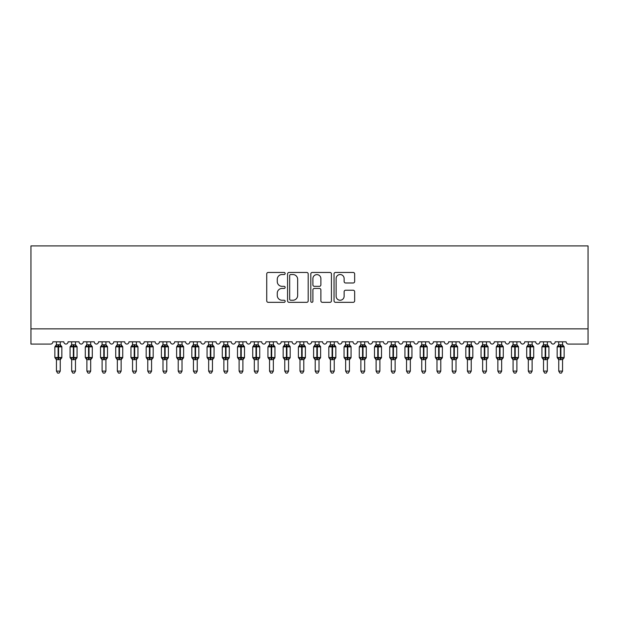 <?xml version="1.0" encoding="UTF-8"?>
<svg xmlns="http://www.w3.org/2000/svg" width="619" height="619" viewBox="0 0 619 619"><rect width="100%" height="100%" fill="white"/><g stroke="black" fill="none" stroke-linecap="round" stroke-linejoin="round"><path stroke-width="0.93" d="M285.15 273.497A1.045 1.045 0 0 0 284.098 272.453L268.228 272.453A1.493 1.493 0 0 0 266.735 273.946L266.735 300.834A1.493 1.493 0 0 0 268.228 302.335L284.098 302.335A1.045 1.045 0 0 0 285.15 301.283A1.045 1.045 0 0 0 284.098 300.238L282.047 300.238A4.782 4.782 0 0 1 277.266 295.456L277.266 293.22A4.782 4.782 0 0 1 282.047 288.439L284.098 288.439A1.045 1.045 0 0 0 285.15 287.394A1.045 1.045 0 0 0 284.098 286.342L282.047 286.342A4.782 4.782 0 0 1 277.266 281.568L277.266 279.324A4.782 4.782 0 0 1 282.047 274.542L284.098 274.542A1.045 1.045 0 0 0 285.15 273.497M353.163 282.984A1.493 1.493 0 0 0 354.656 281.49L354.656 273.946A1.493 1.493 0 0 0 353.163 272.453L335.537 272.453A1.493 1.493 0 0 0 334.043 273.946L334.043 300.834A1.493 1.493 0 0 0 335.537 302.335L353.163 302.335A1.493 1.493 0 0 0 354.656 300.834L354.656 291.727A1.493 1.493 0 0 0 353.163 290.234L345.619 290.234A1.493 1.493 0 0 0 344.125 291.727L344.125 296.246A4 4 0 0 1 340.125 300.238A4 4 0 0 1 336.132 296.246L336.132 278.542A4 4 0 0 1 340.125 274.542A4 4 0 0 1 344.125 278.542L344.125 281.49A1.493 1.493 0 0 0 345.619 282.984L353.163 282.984M588.05 328.867L588.05 245.913L30.95 245.913L30.95 344.087L50.588 344.087A2.283 2.283 0 0 0 52.87 341.804L63.827 341.804A2.283 2.283 0 0 0 65.962 344.087A2.283 2.283 0 0 0 68.09 341.804L79.046 341.804A2.283 2.283 0 0 0 81.182 344.087A2.283 2.283 0 0 0 83.31 341.804L94.274 341.804A2.283 2.283 0 0 0 96.402 344.087A2.283 2.283 0 0 0 98.529 341.804L109.493 341.804A2.283 2.283 0 0 0 111.621 344.087A2.283 2.283 0 0 0 113.757 341.804L124.713 341.804A2.283 2.283 0 0 0 126.841 344.087A2.283 2.283 0 0 0 128.976 341.804L139.933 341.804A2.283 2.283 0 0 0 142.068 344.087A2.283 2.283 0 0 0 144.196 341.804L155.152 341.804A2.283 2.283 0 0 0 157.288 344.087A2.283 2.283 0 0 0 159.416 341.804L170.38 341.804A2.283 2.283 0 0 0 172.508 344.087A2.283 2.283 0 0 0 174.635 341.804L185.599 341.804A2.283 2.283 0 0 0 187.727 344.087A2.283 2.283 0 0 0 189.863 341.804L200.819 341.804A2.283 2.283 0 0 0 202.955 344.087A2.283 2.283 0 0 0 205.082 341.804L216.039 341.804A2.283 2.283 0 0 0 218.174 344.087A2.283 2.283 0 0 0 220.302 341.804L231.266 341.804A2.283 2.283 0 0 0 233.394 344.087A2.283 2.283 0 0 0 235.522 341.804L246.486 341.804A2.283 2.283 0 0 0 248.614 344.087A2.283 2.283 0 0 0 250.749 341.804L261.705 341.804A2.283 2.283 0 0 0 263.833 344.087A2.283 2.283 0 0 0 265.969 341.804L276.925 341.804A2.283 2.283 0 0 0 279.061 344.087A2.283 2.283 0 0 0 281.188 341.804L292.145 341.804A2.283 2.283 0 0 0 294.28 344.087A2.283 2.283 0 0 0 296.408 341.804L307.372 341.804A2.283 2.283 0 0 0 309.5 344.087A2.283 2.283 0 0 0 311.628 341.804L322.592 341.804A2.283 2.283 0 0 0 324.72 344.087A2.283 2.283 0 0 0 326.855 341.804L337.812 341.804A2.283 2.283 0 0 0 339.939 344.087A2.283 2.283 0 0 0 342.075 341.804L353.031 341.804A2.283 2.283 0 0 0 355.167 344.087A2.283 2.283 0 0 0 357.295 341.804L368.251 341.804A2.283 2.283 0 0 0 370.386 344.087A2.283 2.283 0 0 0 372.514 341.804L383.478 341.804A2.283 2.283 0 0 0 385.606 344.087A2.283 2.283 0 0 0 387.734 341.804L398.698 341.804A2.283 2.283 0 0 0 400.826 344.087A2.283 2.283 0 0 0 402.961 341.804L413.918 341.804A2.283 2.283 0 0 0 416.045 344.087A2.283 2.283 0 0 0 418.181 341.804L429.137 341.804A2.283 2.283 0 0 0 431.273 344.087A2.283 2.283 0 0 0 433.401 341.804L444.365 341.804A2.283 2.283 0 0 0 446.492 344.087A2.283 2.283 0 0 0 448.62 341.804L459.584 341.804A2.283 2.283 0 0 0 461.712 344.087A2.283 2.283 0 0 0 463.848 341.804L474.804 341.804A2.283 2.283 0 0 0 476.932 344.087A2.283 2.283 0 0 0 479.067 341.804L490.024 341.804A2.283 2.283 0 0 0 492.159 344.087A2.283 2.283 0 0 0 494.287 341.804L505.243 341.804A2.283 2.283 0 0 0 507.379 344.087A2.283 2.283 0 0 0 509.507 341.804L520.471 341.804A2.283 2.283 0 0 0 522.598 344.087A2.283 2.283 0 0 0 524.726 341.804L535.69 341.804A2.283 2.283 0 0 0 537.818 344.087A2.283 2.283 0 0 0 539.954 341.804L550.91 341.804A2.283 2.283 0 0 0 553.038 344.087A2.283 2.283 0 0 0 555.173 341.804L566.13 341.804A2.283 2.283 0 0 0 568.412 344.087L588.05 344.087L588.05 328.867L30.95 328.867M308.192 273.946A1.493 1.493 0 0 0 306.699 272.453L289.065 272.453A1.493 1.493 0 0 0 287.572 273.946L287.572 300.834A1.493 1.493 0 0 0 289.065 302.335L306.699 302.335A1.493 1.493 0 0 0 308.192 300.834L308.192 273.946M312.301 272.453L329.935 272.453A1.493 1.493 0 0 1 331.428 273.946L331.428 300.834A1.493 1.493 0 0 1 329.935 302.335L322.383 302.335A1.493 1.493 0 0 1 320.89 300.834L320.89 289.932A1.493 1.493 0 0 0 319.396 288.439L314.39 288.439A1.493 1.493 0 0 0 312.897 289.932L312.897 301.283A1.045 1.045 0 0 1 311.852 302.335A1.045 1.045 0 0 1 310.808 301.283L310.808 273.946A1.493 1.493 0 0 1 312.301 272.453M290.713 274.542A1.045 1.045 0 0 0 289.669 275.587L289.669 299.194A1.045 1.045 0 0 0 290.713 300.238L292.88 300.238A4.782 4.782 0 0 0 297.662 295.456L297.662 279.324A4.782 4.782 0 0 0 292.88 274.542L290.713 274.542M320.89 278.612A4 4 0 0 0 316.897 274.619A4 4 0 0 0 312.897 278.612L312.897 284.848A1.493 1.493 0 0 0 314.39 286.342L319.396 286.342A1.493 1.493 0 0 0 320.89 284.848L320.89 278.612M56.445 371.106L60.252 371.106L59.107 373.087L57.59 373.087L56.445 371.106L56.445 359.554A1.671 1.594 180 0 0 55.563 358.161L55.896 357.674L58.116 358.208L58.573 357.527L58.573 346.183L60.801 346.717L61.351 346.153A0.758 0.758 0 0 1 61.846 346.872L54.851 346.872L54.851 357.527L58.116 357.527L58.116 346.183L55.896 346.717L55.563 346.23A1.671 1.594 0 0 0 56.445 344.822L60.252 344.907L60.252 341.804M60.252 371.106L60.252 359.492L58.116 359.716L58.116 358.208L58.573 357.527L61.846 357.527A0.758 0.758 0 0 1 61.351 358.239L60.252 359.809M60.252 359.569L60.252 359.569A1.671 1.594 180 0 1 61.134 358.161L60.801 357.674L58.573 358.208L58.573 359.716M58.116 359.716L56.445 359.569M56.445 341.804L56.445 344.837M56.445 344.907L55.896 346.717L56.445 344.907M60.801 346.717L60.252 344.907M60.252 359.492L60.801 357.674M56.445 359.492L55.896 357.674M71.665 371.106L75.472 371.106L74.326 373.087L72.81 373.087L71.665 371.106L71.665 359.554A1.671 1.594 180 0 0 70.79 358.161L71.115 357.674L73.344 358.208L73.8 357.527L73.8 346.183L76.021 346.717L76.57 346.153A0.758 0.758 0 0 1 77.073 346.872L70.071 346.872L70.071 357.527L73.344 357.527L73.344 346.183L71.115 346.717L70.79 346.23A1.671 1.594 0 0 0 71.665 344.822L75.472 344.907L75.472 341.804M75.472 371.106L75.472 359.492L73.344 359.716L73.344 358.208L73.8 357.527L77.073 357.527A0.758 0.758 0 0 1 76.57 358.239L75.472 359.809M75.472 359.569L75.472 359.569A1.671 1.594 180 0 1 76.354 358.161L76.021 357.674L73.8 358.208L73.8 359.716M73.344 359.716L71.665 359.569M71.665 341.804L71.665 344.837M71.665 344.907L71.115 346.717L71.665 344.907M76.021 346.717L75.472 344.907M75.472 359.492L76.021 357.674M71.665 359.492L71.115 357.674M86.892 371.106L90.691 371.106L89.554 373.087L88.03 373.087L86.892 371.106L86.892 359.554A1.671 1.594 180 0 0 86.01 358.161L86.335 357.674L88.563 358.208L89.02 357.527L89.02 346.183L91.248 346.717L91.79 346.153A0.758 0.758 0 0 1 92.293 346.872L85.29 346.872L85.29 357.527L88.563 357.527L88.563 346.183L86.335 346.717L86.01 346.23A1.671 1.594 0 0 0 86.892 344.822L90.691 344.907L90.691 341.804M90.691 371.106L90.691 359.492L88.563 359.716L88.563 358.208L89.02 357.527L92.293 357.527A0.758 0.758 0 0 1 91.79 358.239L90.691 359.809M90.691 359.569L90.691 359.569A1.671 1.594 180 0 1 91.573 358.161L91.248 357.674L89.02 358.208L89.02 359.716M88.563 359.716L86.892 359.569M86.892 341.804L86.892 344.837M86.884 344.907L86.335 346.717L86.884 344.907M91.248 346.717L90.691 344.907M90.691 359.492L91.248 357.674M86.884 359.492L86.335 357.674M102.112 371.106L105.919 371.106L104.773 373.087L103.249 373.087L102.112 371.106L102.112 359.554A1.671 1.594 180 0 0 101.23 358.161L101.555 357.674L103.783 358.208L104.24 357.527L104.24 346.183L106.468 346.717L107.017 346.153A0.758 0.758 0 0 1 107.513 346.872L100.51 346.872L100.51 357.527L103.783 357.527L103.783 346.183L101.555 346.717L101.23 346.23A1.671 1.594 0 0 0 102.112 344.822L105.919 344.907L105.919 341.804M105.919 371.106L105.919 359.492L103.783 359.716L103.783 358.208L104.24 357.527L107.513 357.527A0.758 0.758 0 0 1 107.017 358.239L105.919 359.809M105.919 359.569L105.919 359.569A1.671 1.594 180 0 1 106.793 358.161L106.468 357.674L104.24 358.208L104.24 359.716M103.783 359.716L102.112 359.569M102.112 341.804L102.112 344.837M102.112 344.907L101.555 346.717L102.112 344.907M106.468 346.717L105.919 344.907M105.919 359.492L106.468 357.674M102.112 359.492L101.555 357.674M117.331 371.106L121.138 371.106L119.993 373.087L118.477 373.087L117.331 371.106L117.331 359.554A1.671 1.594 180 0 0 116.449 358.161L116.782 357.674L119.003 358.208L119.459 357.527L119.459 346.183L121.688 346.717L122.237 346.153A0.758 0.758 0 0 1 122.732 346.872L115.73 346.872L115.73 357.527L119.003 357.527L119.003 346.183L116.782 346.717L116.449 346.23A1.671 1.594 0 0 0 117.331 344.822L121.138 344.907L121.138 341.804M121.138 371.106L121.138 359.492L119.003 359.716L119.003 358.208L119.459 357.527L122.732 357.527A0.758 0.758 0 0 1 122.237 358.239L121.138 359.809M121.138 359.569L121.138 359.569A1.671 1.594 180 0 1 122.013 358.161L121.688 357.674L119.459 358.208L119.459 359.716M119.003 359.716L117.331 359.569M117.331 341.804L117.331 344.837M117.331 344.907L116.782 346.717L117.331 344.907M121.688 346.717L121.138 344.907M121.138 359.492L121.688 357.674M117.331 359.492L116.782 357.674M132.551 371.106L136.358 371.106L135.213 373.087L133.696 373.087L132.551 371.106L132.551 359.554A1.671 1.594 180 0 0 131.677 358.161L132.002 357.674L134.23 358.208L134.687 357.527L134.687 346.183L136.907 346.717L137.457 346.153A0.758 0.758 0 0 1 137.96 346.872L130.957 346.872L130.957 357.527L134.23 357.527L134.23 346.183L132.002 346.717L131.677 346.23A1.671 1.594 0 0 0 132.551 344.822L136.358 344.907L136.358 341.804M136.358 371.106L136.358 359.492L134.23 359.716L134.23 358.208L134.687 357.527L137.96 357.527A0.758 0.758 0 0 1 137.457 358.239L136.358 359.809M136.358 359.569L136.358 359.569A1.671 1.594 180 0 1 137.24 358.161L136.907 357.674L134.687 358.208L134.687 359.716M134.23 359.716L132.551 359.569M132.551 341.804L132.551 344.837M132.551 344.907L132.002 346.717L132.551 344.907M136.907 346.717L136.358 344.907M136.358 359.492L136.907 357.674M132.551 359.492L132.002 357.674M147.771 371.106L151.578 371.106L150.44 373.087L148.916 373.087L147.771 371.106L147.771 359.554A1.671 1.594 180 0 0 146.896 358.161L147.221 357.674L149.45 358.208L149.906 357.527L149.906 346.183L152.135 346.717L152.676 346.153A0.758 0.758 0 0 1 153.179 346.872L146.177 346.872L146.177 357.527L149.45 357.527L149.45 346.183L147.221 346.717L146.896 346.23A1.671 1.594 0 0 0 147.771 344.822L151.578 344.907L151.578 341.804M151.578 371.106L151.578 359.492L149.45 359.716L149.45 358.208L149.906 357.527L153.179 357.527A0.758 0.758 0 0 1 152.676 358.239L151.578 359.809M151.578 359.569L151.578 359.569A1.671 1.594 180 0 1 152.46 358.161L152.135 357.674L149.906 358.208L149.906 359.716M149.45 359.716L147.771 359.569M147.771 341.804L147.771 344.837M147.771 344.907L147.221 346.717L147.771 344.907M152.135 346.717L151.578 344.907M151.578 359.492L152.135 357.674M147.771 359.492L147.221 357.674M162.998 371.106L166.797 371.106L165.66 373.087L164.136 373.087L162.998 371.106L162.998 359.554A1.671 1.594 180 0 0 162.116 358.161L162.441 357.674L164.669 358.208L165.126 357.527L165.126 346.183L167.354 346.717L167.896 346.153A0.758 0.758 0 0 1 168.399 346.872L161.397 346.872L161.397 357.527L164.669 357.527L164.669 346.183L162.441 346.717L162.116 346.23A1.671 1.594 0 0 0 162.998 344.822L166.805 344.907L166.797 341.804M166.797 371.106L166.805 359.492L164.669 359.716L164.669 358.208L165.126 357.527L168.399 357.527A0.758 0.758 0 0 1 167.896 358.239L166.797 359.809M166.797 359.569L166.797 359.569A1.671 1.594 180 0 1 167.679 358.161L167.354 357.674L165.126 358.208L165.126 359.716M164.669 359.716L162.998 359.569M162.998 341.804L162.998 344.837M162.99 344.907L162.441 346.717L162.99 344.907M167.354 346.717L166.805 344.907M166.805 359.492L167.354 357.674M162.99 359.492L162.441 357.674M178.218 371.106L182.025 371.106L180.88 373.087L179.355 373.087L178.218 371.106L178.218 359.554A1.671 1.594 180 0 0 177.336 358.161L177.661 357.674L179.889 358.208L180.346 357.527L180.346 346.183L182.574 346.717L183.123 346.153A0.758 0.758 0 0 1 183.619 346.872L176.616 346.872L176.616 357.527L179.889 357.527L179.889 346.183L177.661 346.717L177.336 346.23A1.671 1.594 0 0 0 178.218 344.822L182.025 344.907L182.025 341.804M182.025 371.106L182.025 359.492L179.889 359.716L179.889 358.208L180.346 357.527L183.619 357.527A0.758 0.758 0 0 1 183.123 358.239L182.025 359.809M182.025 359.569L182.025 359.569A1.671 1.594 180 0 1 182.899 358.161L182.574 357.674L180.346 358.208L180.346 359.716M179.889 359.716L178.218 359.569M178.218 341.804L178.218 344.837M178.218 344.907L177.661 346.717L178.218 344.907M182.574 346.717L182.025 344.907M182.025 359.492L182.574 357.674M178.218 359.492L177.661 357.674M193.438 371.106L197.244 371.106L196.099 373.087L194.583 373.087L193.438 371.106L193.438 359.554A1.671 1.594 180 0 0 192.555 358.161L192.888 357.674L195.109 358.208L195.565 357.527L195.565 346.183L197.794 346.717L198.343 346.153A0.758 0.758 0 0 1 198.838 346.872L191.836 346.872L191.836 357.527L195.109 357.527L195.109 346.183L192.888 346.717L192.555 346.23A1.671 1.594 0 0 0 193.438 344.822L197.244 344.907L197.244 341.804M197.244 371.106L197.244 359.492L195.109 359.716L195.109 358.208L195.565 357.527L198.838 357.527A0.758 0.758 0 0 1 198.343 358.239L197.244 359.809M197.244 359.569L197.244 359.569A1.671 1.594 180 0 1 198.119 358.161L197.794 357.674L195.565 358.208L195.565 359.716M195.109 359.716L193.438 359.569M193.438 341.804L193.438 344.837M193.438 344.907L192.888 346.717L193.438 344.907M197.794 346.717L197.244 344.907M197.244 359.492L197.794 357.674M193.438 359.492L192.888 357.674M208.657 371.106L212.464 371.106L211.319 373.087L209.802 373.087L208.657 371.106L208.657 359.554A1.671 1.594 180 0 0 207.783 358.161L208.108 357.674L210.336 358.208L210.793 357.527L210.793 346.183L213.013 346.717L213.563 346.153A0.758 0.758 0 0 1 214.066 346.872L207.063 346.872L207.063 357.527L210.336 357.527L210.336 346.183L208.108 346.717L207.783 346.23A1.671 1.594 0 0 0 208.657 344.822L212.464 344.907L212.464 341.804M212.464 371.106L212.464 359.492L210.336 359.716L210.336 358.208L210.793 357.527L214.066 357.527A0.758 0.758 0 0 1 213.563 358.239L212.464 359.809M212.464 359.569L212.464 359.569A1.671 1.594 180 0 1 213.346 358.161L213.013 357.674L210.793 358.208L210.793 359.716M210.336 359.716L208.657 359.569M208.657 341.804L208.657 344.837M208.657 344.907L208.108 346.717L208.657 344.907M213.013 346.717L212.464 344.907M212.464 359.492L213.013 357.674M208.657 359.492L208.108 357.674M223.877 371.106L227.684 371.106L226.546 373.087L225.022 373.087L223.877 371.106L223.877 359.554A1.671 1.594 180 0 0 223.002 358.161L223.327 357.674L225.556 358.208L226.012 357.527L226.012 346.183L228.241 346.717L228.782 346.153A0.758 0.758 0 0 1 229.285 346.872L222.283 346.872L222.283 357.527L225.556 357.527L225.556 346.183L223.327 346.717L223.002 346.23A1.671 1.594 0 0 0 223.877 344.822L227.684 344.907L227.684 341.804M227.684 371.106L227.684 359.492L225.556 359.716L225.556 358.208L226.012 357.527L229.285 357.527A0.758 0.758 0 0 1 228.782 358.239L227.684 359.809M227.684 359.569L227.684 359.569A1.671 1.594 180 0 1 228.566 358.161L228.241 357.674L226.012 358.208L226.012 359.716M225.556 359.716L223.877 359.569M223.877 341.804L223.877 344.837M223.877 344.907L223.327 346.717L223.877 344.907M228.241 346.717L227.684 344.907M227.684 359.492L228.241 357.674M223.877 359.492L223.327 357.674M239.104 371.106L242.903 371.106L241.766 373.087L240.242 373.087L239.104 371.106L239.104 359.554A1.671 1.594 180 0 0 238.222 358.161L238.547 357.674L240.776 358.208L241.232 357.527L241.232 346.183L243.46 346.717L244.002 346.153A0.758 0.758 0 0 1 244.505 346.872L237.503 346.872L237.503 357.527L240.776 357.527L240.776 346.183L238.547 346.717L238.222 346.23A1.671 1.594 0 0 0 239.104 344.822L242.911 344.907L242.903 341.804M242.903 371.106L242.911 359.492L240.776 359.716L240.776 358.208L241.232 357.527L244.505 357.527A0.758 0.758 0 0 1 244.002 358.239L242.903 359.809M242.903 359.569L242.903 359.569A1.671 1.594 180 0 1 243.785 358.161L243.46 357.674L241.232 358.208L241.232 359.716M240.776 359.716L239.104 359.569M239.104 341.804L239.104 344.837M239.096 344.907L238.547 346.717L239.096 344.907M243.46 346.717L242.911 344.907M242.911 359.492L243.46 357.674M239.096 359.492L238.547 357.674M254.324 371.106L258.131 371.106L256.986 373.087L255.469 373.087L254.324 371.106L254.324 359.554A1.671 1.594 180 0 0 253.442 358.161L253.767 357.674L255.995 358.208L256.452 357.527L256.452 346.183L258.68 346.717L259.229 346.153A0.758 0.758 0 0 1 259.725 346.872L252.722 346.872L252.722 357.527L255.995 357.527L255.995 346.183L253.767 346.717L253.442 346.23A1.671 1.594 0 0 0 254.324 344.822L258.131 344.907L258.131 341.804M258.131 371.106L258.131 359.492L255.995 359.716L255.995 358.208L256.452 357.527L259.725 357.527A0.758 0.758 0 0 1 259.229 358.239L258.131 359.809M258.131 359.569L258.131 359.569A1.671 1.594 180 0 1 259.005 358.161L258.68 357.674L256.452 358.208L256.452 359.716M255.995 359.716L254.324 359.569M254.324 341.804L254.324 344.837M254.324 344.907L253.767 346.717L254.324 344.907M258.68 346.717L258.131 344.907M258.131 359.492L258.68 357.674M254.324 359.492L253.767 357.674M269.544 371.106L273.35 371.106L272.205 373.087L270.689 373.087L269.544 371.106L269.544 359.554A1.671 1.594 180 0 0 268.661 358.161L268.994 357.674L271.215 358.208L271.671 357.527L271.671 346.183L273.9 346.717L274.449 346.153A0.758 0.758 0 0 1 274.944 346.872L267.95 346.872L267.95 357.527L271.215 357.527L271.215 346.183L268.994 346.717L268.661 346.23A1.671 1.594 0 0 0 269.544 344.822L273.35 344.907L273.35 341.804M273.35 371.106L273.35 359.492L271.215 359.716L271.215 358.208L271.671 357.527L274.944 357.527A0.758 0.758 0 0 1 274.449 358.239L273.35 359.809M273.35 359.569L273.35 359.569A1.671 1.594 180 0 1 274.232 358.161L273.9 357.674L271.671 358.208L271.671 359.716M271.215 359.716L269.544 359.569M269.544 341.804L269.544 344.837M269.544 344.907L268.994 346.717L269.544 344.907M273.9 346.717L273.35 344.907M273.35 359.492L273.9 357.674M269.544 359.492L268.994 357.674M284.763 371.106L288.57 371.106L287.425 373.087L285.908 373.087L284.763 371.106L284.763 359.554A1.671 1.594 180 0 0 283.889 358.161L284.214 357.674L286.442 358.208L286.899 357.527L286.899 346.183L289.119 346.717L289.669 346.153A0.758 0.758 0 0 1 290.172 346.872L283.169 346.872L283.169 357.527L286.442 357.527L286.442 346.183L284.214 346.717L283.889 346.23A1.671 1.594 0 0 0 284.763 344.822L288.57 344.907L288.57 341.804M288.57 371.106L288.57 359.492L286.442 359.716L286.442 358.208L286.899 357.527L290.172 357.527A0.758 0.758 0 0 1 289.669 358.239L288.57 359.809M288.57 359.569L288.57 359.569A1.671 1.594 180 0 1 289.452 358.161L289.119 357.674L286.899 358.208L286.899 359.716M286.442 359.716L284.763 359.569M284.763 341.804L284.763 344.837M284.763 344.907L284.214 346.717L284.763 344.907M289.119 346.717L288.57 344.907M288.57 359.492L289.119 357.674M284.763 359.492L284.214 357.674M299.983 371.106L303.79 371.106L302.652 373.087L301.128 373.087L299.983 371.106L299.983 359.554A1.671 1.594 180 0 0 299.109 358.161L299.434 357.674L301.662 358.208L302.118 357.527L302.118 346.183L304.347 346.717L304.888 346.153A0.758 0.758 0 0 1 305.391 346.872L298.389 346.872L298.389 357.527L301.662 357.527L301.662 346.183L299.434 346.717L299.109 346.23A1.671 1.594 0 0 0 299.983 344.822L303.79 344.907L303.79 341.804M303.79 371.106L303.79 359.492L301.662 359.716L301.662 358.208L302.118 357.527L305.391 357.527A0.758 0.758 0 0 1 304.888 358.239L303.79 359.809M303.79 359.569L303.79 359.569A1.671 1.594 180 0 1 304.672 358.161L304.347 357.674L302.118 358.208L302.118 359.716M301.662 359.716L299.983 359.569M299.983 341.804L299.983 344.837M299.983 344.907L299.434 346.717L299.983 344.907M304.347 346.717L303.79 344.907M303.79 359.492L304.347 357.674M299.983 359.492L299.434 357.674M315.21 371.106L319.017 371.106L317.872 373.087L316.348 373.087L315.21 371.106L315.21 359.554A1.671 1.594 180 0 0 314.328 358.161L314.653 357.674L316.882 358.208L317.338 357.527L317.338 346.183L319.566 346.717L320.116 346.153A0.758 0.758 0 0 1 320.611 346.872L313.609 346.872L313.609 357.527L316.882 357.527L316.882 346.183L314.653 346.717L314.328 346.23A1.671 1.594 0 0 0 315.21 344.822L319.017 344.907L319.017 341.804M319.017 371.106L319.017 359.492L316.882 359.716L316.882 358.208L317.338 357.527L320.611 357.527A0.758 0.758 0 0 1 320.116 358.239L319.017 359.809M319.017 359.569L319.017 359.569A1.671 1.594 180 0 1 319.891 358.161L319.566 357.674L317.338 358.208L317.338 359.716M316.882 359.716L315.21 359.569M315.21 341.804L315.21 344.837M315.21 344.907L314.653 346.717L315.21 344.907M319.566 346.717L319.017 344.907M319.017 359.492L319.566 357.674M315.21 359.492L314.653 357.674M330.43 371.106L334.237 371.106L333.092 373.087L331.575 373.087L330.43 371.106L330.43 359.554A1.671 1.594 180 0 0 329.548 358.161L329.881 357.674L332.101 358.208L332.558 357.527L332.558 346.183L334.786 346.717L335.336 346.153A0.758 0.758 0 0 1 335.831 346.872L328.828 346.872L328.828 357.527L332.101 357.527L332.101 346.183L329.881 346.717L329.548 346.23A1.671 1.594 0 0 0 330.43 344.822L334.237 344.907L334.237 341.804M334.237 371.106L334.237 359.492L332.101 359.716L332.101 358.208L332.558 357.527L335.831 357.527A0.758 0.758 0 0 1 335.336 358.239L334.237 359.809M334.237 359.569L334.237 359.569A1.671 1.594 180 0 1 335.111 358.161L334.786 357.674L332.558 358.208L332.558 359.716M332.101 359.716L330.43 359.569M330.43 341.804L330.43 344.837M330.43 344.907L329.881 346.717L330.43 344.907M334.786 346.717L334.237 344.907M334.237 359.492L334.786 357.674M330.43 359.492L329.881 357.674M345.65 371.106L349.456 371.106L348.311 373.087L346.795 373.087L345.65 371.106L345.65 359.554A1.671 1.594 180 0 0 344.768 358.161L345.1 357.674L347.329 358.208L347.785 357.527L347.785 346.183L350.006 346.717L350.555 346.153A0.758 0.758 0 0 1 351.05 346.872L344.056 346.872L344.056 357.527L347.329 357.527L347.329 346.183L345.1 346.717L344.768 346.23A1.671 1.594 0 0 0 345.65 344.822L349.456 344.907L349.456 341.804M349.456 371.106L349.456 359.492L347.329 359.716L347.329 358.208L347.785 357.527L351.05 357.527A0.758 0.758 0 0 1 350.555 358.239L349.456 359.809M349.456 359.569L349.456 359.569A1.671 1.594 180 0 1 350.339 358.161L350.006 357.674L347.785 358.208L347.785 359.716M347.329 359.716L345.65 359.569M345.65 341.804L345.65 344.837M345.65 344.907L345.1 346.717L345.65 344.907M350.006 346.717L349.456 344.907M349.456 359.492L350.006 357.674M345.65 359.492L345.1 357.674M360.869 371.106L364.676 371.106L363.531 373.087L362.014 373.087L360.869 371.106L360.869 359.554A1.671 1.594 180 0 0 359.995 358.161L360.32 357.674L362.548 358.208L363.005 357.527L363.005 346.183L365.233 346.717L365.775 346.153A0.758 0.758 0 0 1 366.278 346.872L359.275 346.872L359.275 357.527L362.548 357.527L362.548 346.183L360.32 346.717L359.995 346.23A1.671 1.594 0 0 0 360.869 344.822L364.676 344.907L364.676 341.804M364.676 371.106L364.676 359.492L362.548 359.716L362.548 358.208L363.005 357.527L366.278 357.527A0.758 0.758 0 0 1 365.775 358.239L364.676 359.809M364.676 359.569L364.676 359.569A1.671 1.594 180 0 1 365.558 358.161L365.233 357.674L363.005 358.208L363.005 359.716M362.548 359.716L360.869 359.569M360.869 341.804L360.869 344.837M360.869 344.907L360.32 346.717L360.869 344.907M365.233 346.717L364.676 344.907M364.676 359.492L365.233 357.674M360.869 359.492L360.32 357.674M376.097 371.106L379.896 371.106L378.758 373.087L377.234 373.087L376.097 371.106L376.097 359.554A1.671 1.594 180 0 0 375.215 358.161L375.54 357.674L377.768 358.208L378.224 357.527L378.224 346.183L380.453 346.717L380.995 346.153A0.758 0.758 0 0 1 381.497 346.872L374.495 346.872L374.495 357.527L377.768 357.527L377.768 346.183L375.54 346.717L375.215 346.23A1.671 1.594 0 0 0 376.097 344.822L379.904 344.907L379.896 341.804M379.896 371.106L379.904 359.492L377.768 359.716L377.768 358.208L378.224 357.527L381.497 357.527A0.758 0.758 0 0 1 380.995 358.239L379.896 359.809M379.896 359.569L379.896 359.569A1.671 1.594 180 0 1 380.778 358.161L380.453 357.674L378.224 358.208L378.224 359.716M377.768 359.716L376.097 359.569M376.097 341.804L376.097 344.837M376.089 344.907L375.54 346.717L376.089 344.907M380.453 346.717L379.904 344.907M379.904 359.492L380.453 357.674M376.089 359.492L375.54 357.674M391.316 371.106L395.123 371.106L393.978 373.087L392.454 373.087L391.316 371.106L391.316 359.554A1.671 1.594 180 0 0 390.434 358.161L390.759 357.674L392.988 358.208L393.444 357.527L393.444 346.183L395.673 346.717L396.222 346.153A0.758 0.758 0 0 1 396.717 346.872L389.715 346.872L389.715 357.527L392.988 357.527L392.988 346.183L390.759 346.717L390.434 346.23A1.671 1.594 0 0 0 391.316 344.822L395.123 344.907L395.123 341.804M395.123 371.106L395.123 359.492L392.988 359.716L392.988 358.208L393.444 357.527L396.717 357.527A0.758 0.758 0 0 1 396.222 358.239L395.123 359.809M395.123 359.569L395.123 359.569A1.671 1.594 180 0 1 395.998 358.161L395.673 357.674L393.444 358.208L393.444 359.716M392.988 359.716L391.316 359.569M391.316 341.804L391.316 344.837M391.316 344.907L390.759 346.717L391.316 344.907M395.673 346.717L395.123 344.907M395.123 359.492L395.673 357.674M391.316 359.492L390.759 357.674M406.536 371.106L410.343 371.106L409.198 373.087L407.681 373.087L406.536 371.106L406.536 359.554A1.671 1.594 180 0 0 405.654 358.161L405.987 357.674L408.207 358.208L408.664 357.527L408.664 346.183L410.892 346.717L411.442 346.153A0.758 0.758 0 0 1 411.937 346.872L404.934 346.872L404.934 357.527L408.207 357.527L408.207 346.183L405.987 346.717L405.654 346.23A1.671 1.594 0 0 0 406.536 344.822L410.343 344.907L410.343 341.804M410.343 371.106L410.343 359.492L408.207 359.716L408.207 358.208L408.664 357.527L411.937 357.527A0.758 0.758 0 0 1 411.442 358.239L410.343 359.809M410.343 359.569L410.343 359.569A1.671 1.594 180 0 1 411.217 358.161L410.892 357.674L408.664 358.208L408.664 359.716M408.207 359.716L406.536 359.569M406.536 341.804L406.536 344.837M406.536 344.907L405.987 346.717L406.536 344.907M410.892 346.717L410.343 344.907M410.343 359.492L410.892 357.674M406.536 359.492L405.987 357.674M421.756 371.106L425.562 371.106L424.417 373.087L422.901 373.087L421.756 371.106L421.756 359.554A1.671 1.594 180 0 0 420.881 358.161L421.206 357.674L423.435 358.208L423.891 357.527L423.891 346.183L426.112 346.717L426.661 346.153A0.758 0.758 0 0 1 427.164 346.872L420.162 346.872L420.162 357.527L423.435 357.527L423.435 346.183L421.206 346.717L420.881 346.23A1.671 1.594 0 0 0 421.756 344.822L425.562 344.907L425.562 341.804M425.562 371.106L425.562 359.492L423.435 359.716L423.435 358.208L423.891 357.527L427.164 357.527A0.758 0.758 0 0 1 426.661 358.239L425.562 359.809M425.562 359.569L425.562 359.569A1.671 1.594 180 0 1 426.445 358.161L426.112 357.674L423.891 358.208L423.891 359.716M423.435 359.716L421.756 359.569M421.756 341.804L421.756 344.837M421.756 344.907L421.206 346.717L421.756 344.907M426.112 346.717L425.562 344.907M425.562 359.492L426.112 357.674M421.756 359.492L421.206 357.674M436.975 371.106L440.782 371.106L439.645 373.087L438.12 373.087L436.975 371.106L436.975 359.554A1.671 1.594 180 0 0 436.101 358.161L436.426 357.674L438.654 358.208L439.111 357.527L439.111 346.183L441.339 346.717L441.881 346.153A0.758 0.758 0 0 1 442.384 346.872L435.381 346.872L435.381 357.527L438.654 357.527L438.654 346.183L436.426 346.717L436.101 346.23A1.671 1.594 0 0 0 436.975 344.822L440.782 344.907L440.782 341.804M440.782 371.106L440.782 359.492L438.654 359.716L438.654 358.208L439.111 357.527L442.384 357.527A0.758 0.758 0 0 1 441.881 358.239L440.782 359.809M440.782 359.569L440.782 359.569A1.671 1.594 180 0 1 441.664 358.161L441.339 357.674L439.111 358.208L439.111 359.716M438.654 359.716L436.975 359.569M436.975 341.804L436.975 344.837M436.975 344.907L436.426 346.717L436.975 344.907M441.339 346.717L440.782 344.907M440.782 359.492L441.339 357.674M436.975 359.492L436.426 357.674M452.203 371.106L456.002 371.106L454.864 373.087L453.34 373.087L452.203 371.106L452.203 359.554A1.671 1.594 180 0 0 451.321 358.161L451.646 357.674L453.874 358.208L454.331 357.527L454.331 346.183L456.559 346.717L457.101 346.153A0.758 0.758 0 0 1 457.603 346.872L450.601 346.872L450.601 357.527L453.874 357.527L453.874 346.183L451.646 346.717L451.321 346.23A1.671 1.594 0 0 0 452.203 344.822L456.01 344.907L456.002 341.804M456.002 371.106L456.01 359.492L453.874 359.716L453.874 358.208L454.331 357.527L457.603 357.527A0.758 0.758 0 0 1 457.101 358.239L456.002 359.809M456.002 359.569L456.002 359.569A1.671 1.594 180 0 1 456.884 358.161L456.559 357.674L454.331 358.208L454.331 359.716M453.874 359.716L452.203 359.569M452.203 341.804L452.203 344.837M452.195 344.907L451.646 346.717L452.195 344.907M456.559 346.717L456.01 344.907M456.01 359.492L456.559 357.674M452.195 359.492L451.646 357.674M467.422 371.106L471.229 371.106L470.084 373.087L468.56 373.087L467.422 371.106L467.422 359.554A1.671 1.594 180 0 0 466.54 358.161L466.865 357.674L469.094 358.208L469.55 357.527L469.55 346.183L471.779 346.717L472.328 346.153A0.758 0.758 0 0 1 472.823 346.872L465.821 346.872L465.821 357.527L469.094 357.527L469.094 346.183L466.865 346.717L466.54 346.23A1.671 1.594 0 0 0 467.422 344.822L471.229 344.907L471.229 341.804M471.229 371.106L471.229 359.492L469.094 359.716L469.094 358.208L469.55 357.527L472.823 357.527A0.758 0.758 0 0 1 472.328 358.239L471.229 359.809M471.229 359.569L471.229 359.569A1.671 1.594 180 0 1 472.104 358.161L471.779 357.674L469.55 358.208L469.55 359.716M469.094 359.716L467.422 359.569M467.422 341.804L467.422 344.837M467.422 344.907L466.865 346.717L467.422 344.907M471.779 346.717L471.229 344.907M471.229 359.492L471.779 357.674M467.422 359.492L466.865 357.674M482.642 371.106L486.449 371.106L485.304 373.087L483.787 373.087L482.642 371.106L482.642 359.554A1.671 1.594 180 0 0 481.76 358.161L482.093 357.674L484.313 358.208L484.77 357.527L484.77 346.183L486.998 346.717L487.548 346.153A0.758 0.758 0 0 1 488.043 346.872L481.04 346.872L481.04 357.527L484.313 357.527L484.313 346.183L482.093 346.717L481.76 346.23A1.671 1.594 0 0 0 482.642 344.822L486.449 344.907L486.449 341.804M486.449 371.106L486.449 359.492L484.313 359.716L484.313 358.208L484.77 357.527L488.043 357.527A0.758 0.758 0 0 1 487.548 358.239L486.449 359.809M486.449 359.569L486.449 359.569A1.671 1.594 180 0 1 487.323 358.161L486.998 357.674L484.77 358.208L484.77 359.716M484.313 359.716L482.642 359.569M482.642 341.804L482.642 344.837M482.642 344.907L482.093 346.717L482.642 344.907M486.998 346.717L486.449 344.907M486.449 359.492L486.998 357.674M482.642 359.492L482.093 357.674M497.862 371.106L501.669 371.106L500.523 373.087L499.007 373.087L497.862 371.106L497.862 359.554A1.671 1.594 180 0 0 496.987 358.161L497.312 357.674L499.541 358.208L499.997 357.527L499.997 346.183L502.218 346.717L502.767 346.153A0.758 0.758 0 0 1 503.27 346.872L496.268 346.872L496.268 357.527L499.541 357.527L499.541 346.183L497.312 346.717L496.987 346.23A1.671 1.594 0 0 0 497.862 344.822L501.669 344.907L501.669 341.804M501.669 371.106L501.669 359.492L499.541 359.716L499.541 358.208L499.997 357.527L503.27 357.527A0.758 0.758 0 0 1 502.767 358.239L501.669 359.809M501.669 359.569L501.669 359.569A1.671 1.594 180 0 1 502.551 358.161L502.218 357.674L499.997 358.208L499.997 359.716M499.541 359.716L497.862 359.569M497.862 341.804L497.862 344.837M497.862 344.907L497.312 346.717L497.862 344.907M502.218 346.717L501.669 344.907M501.669 359.492L502.218 357.674M497.862 359.492L497.312 357.674M513.081 371.106L516.888 371.106L515.751 373.087L514.227 373.087L513.081 371.106L513.081 359.554A1.671 1.594 180 0 0 512.207 358.161L512.532 357.674L514.76 358.208L515.217 357.527L515.217 346.183L517.445 346.717L517.987 346.153A0.758 0.758 0 0 1 518.49 346.872L511.487 346.872L511.487 357.527L514.76 357.527L514.76 346.183L512.532 346.717L512.207 346.23A1.671 1.594 0 0 0 513.081 344.822L516.888 344.907L516.888 341.804M516.888 371.106L516.888 359.492L514.76 359.716L514.76 358.208L515.217 357.527L518.49 357.527A0.758 0.758 0 0 1 517.987 358.239L516.888 359.809M516.888 359.569L516.888 359.569A1.671 1.594 180 0 1 517.77 358.161L517.445 357.674L515.217 358.208L515.217 359.716M514.76 359.716L513.081 359.569M513.081 341.804L513.081 344.837M513.081 344.907L512.532 346.717L513.081 344.907M517.445 346.717L516.888 344.907M516.888 359.492L517.445 357.674M513.081 359.492L512.532 357.674M528.309 371.106L532.108 371.106L530.97 373.087L529.446 373.087L528.309 371.106L528.309 359.554A1.671 1.594 180 0 0 527.427 358.161L527.752 357.674L529.98 358.208L530.437 357.527L530.437 346.183L532.665 346.717L533.207 346.153A0.758 0.758 0 0 1 533.71 346.872L526.707 346.872L526.707 357.527L529.98 357.527L529.98 346.183L527.752 346.717L527.427 346.23A1.671 1.594 0 0 0 528.309 344.822L532.116 344.907L532.108 341.804M532.108 371.106L532.116 359.492L529.98 359.716L529.98 358.208L530.437 357.527L533.71 357.527A0.758 0.758 0 0 1 533.207 358.239L532.108 359.809M532.108 359.569L532.108 359.569A1.671 1.594 180 0 1 532.99 358.161L532.665 357.674L530.437 358.208L530.437 359.716M529.98 359.716L528.309 359.569M528.309 341.804L528.309 344.837M528.309 344.907L527.752 346.717L528.309 344.907M532.665 346.717L532.116 344.907M532.116 359.492L532.665 357.674M528.309 359.492L527.752 357.674M543.528 371.106L547.335 371.106L546.19 373.087L544.674 373.087L543.528 371.106L543.528 359.554A1.671 1.594 180 0 0 542.646 358.161L542.979 357.674L545.2 358.208L545.656 357.527L545.656 346.183L547.885 346.717L548.434 346.153A0.758 0.758 0 0 1 548.929 346.872L541.927 346.872L541.927 357.527L545.2 357.527L545.2 346.183L542.979 346.717L542.646 346.23A1.671 1.594 0 0 0 543.528 344.822L547.335 344.907L547.335 341.804M547.335 371.106L547.335 359.492L545.2 359.716L545.2 358.208L545.656 357.527L548.929 357.527A0.758 0.758 0 0 1 548.434 358.239L547.335 359.809M547.335 359.569L547.335 359.569A1.671 1.594 180 0 1 548.21 358.161L547.885 357.674L545.656 358.208L545.656 359.716M545.2 359.716L543.528 359.569M543.528 341.804L543.528 344.837M543.528 344.907L542.979 346.717L543.528 344.907M547.885 346.717L547.335 344.907M547.335 359.492L547.885 357.674M543.528 359.492L542.979 357.674M558.748 371.106L562.555 371.106L561.41 373.087L559.893 373.087L558.748 371.106L558.748 359.554A1.671 1.594 180 0 0 557.866 358.161L558.199 357.674L560.427 358.208L560.884 357.527L560.884 346.183L563.104 346.717L563.654 346.153A0.758 0.758 0 0 1 564.149 346.872L557.154 346.872L557.154 357.527L560.427 357.527L560.427 346.183L558.199 346.717L557.866 346.23A1.671 1.594 0 0 0 558.748 344.822L562.555 344.907L562.555 341.804M562.555 371.106L562.555 359.492L560.427 359.716L560.427 358.208L560.884 357.527L564.149 357.527A0.758 0.758 0 0 1 563.654 358.239L562.555 359.809M562.555 359.569L562.555 359.569A1.671 1.594 180 0 1 563.437 358.161L563.104 357.674L560.884 358.208L560.884 359.716M560.427 359.716L558.748 359.569M558.748 341.804L558.748 344.837M558.748 344.907L558.199 346.717L558.748 344.907M563.104 346.717L562.555 344.907M562.555 359.492L563.104 357.674M558.748 359.492L558.199 357.674M58.573 344.675L58.573 346.183L58.116 346.183L58.116 344.675M61.134 346.23A1.671 1.594 0 0 1 60.252 344.822M73.8 344.675L73.8 346.183L73.344 346.183L73.344 344.675M76.354 346.23A1.671 1.594 0 0 1 75.472 344.822M89.02 344.675L89.02 346.183L88.563 346.183L88.563 344.675M91.573 346.23A1.671 1.594 0 0 1 90.691 344.822M104.24 344.675L104.24 346.183L103.783 346.183L103.783 344.675M106.793 346.23A1.671 1.594 0 0 1 105.919 344.822M119.459 344.675L119.459 346.183L119.003 346.183L119.003 344.675M122.013 346.23A1.671 1.594 0 0 1 121.138 344.822M134.687 344.675L134.687 346.183L134.23 346.183L134.23 344.675M137.24 346.23A1.671 1.594 0 0 1 136.358 344.822M149.906 344.675L149.906 346.183L149.45 346.183L149.45 344.675M152.46 346.23A1.671 1.594 0 0 1 151.578 344.822M165.126 344.675L165.126 346.183L164.669 346.183L164.669 344.675M167.679 346.23A1.671 1.594 0 0 1 166.797 344.822M180.346 344.675L180.346 346.183L179.889 346.183L179.889 344.675M182.899 346.23A1.671 1.594 0 0 1 182.025 344.822M195.565 344.675L195.565 346.183L195.109 346.183L195.109 344.675M198.119 346.23A1.671 1.594 0 0 1 197.244 344.822M210.793 344.675L210.793 346.183L210.336 346.183L210.336 344.675M213.346 346.23A1.671 1.594 0 0 1 212.464 344.822M226.012 344.675L226.012 346.183L225.556 346.183L225.556 344.675M228.566 346.23A1.671 1.594 0 0 1 227.684 344.822M241.232 344.675L241.232 346.183L240.776 346.183L240.776 344.675M243.785 346.23A1.671 1.594 0 0 1 242.903 344.822M256.452 344.675L256.452 346.183L255.995 346.183L255.995 344.675M259.005 346.23A1.671 1.594 0 0 1 258.131 344.822M271.671 344.675L271.671 346.183L271.215 346.183L271.215 344.675M274.232 346.23A1.671 1.594 0 0 1 273.35 344.822M286.899 344.675L286.899 346.183L286.442 346.183L286.442 344.675M289.452 346.23A1.671 1.594 0 0 1 288.57 344.822M302.118 344.675L302.118 346.183L301.662 346.183L301.662 344.675M304.672 346.23A1.671 1.594 0 0 1 303.79 344.822M317.338 344.675L317.338 346.183L316.882 346.183L316.882 344.675M319.891 346.23A1.671 1.594 0 0 1 319.017 344.822M332.558 344.675L332.558 346.183L332.101 346.183L332.101 344.675M335.111 346.23A1.671 1.594 0 0 1 334.237 344.822M347.785 344.675L347.785 346.183L347.329 346.183L347.329 344.675M350.339 346.23A1.671 1.594 0 0 1 349.456 344.822M363.005 344.675L363.005 346.183L362.548 346.183L362.548 344.675M365.558 346.23A1.671 1.594 0 0 1 364.676 344.822M378.224 344.675L378.224 346.183L377.768 346.183L377.768 344.675M380.778 346.23A1.671 1.594 0 0 1 379.896 344.822M393.444 344.675L393.444 346.183L392.988 346.183L392.988 344.675M395.998 346.23A1.671 1.594 0 0 1 395.123 344.822M408.664 344.675L408.664 346.183L408.207 346.183L408.207 344.675M411.217 346.23A1.671 1.594 0 0 1 410.343 344.822M423.891 344.675L423.891 346.183L423.435 346.183L423.435 344.675M426.445 346.23A1.671 1.594 0 0 1 425.562 344.822M439.111 344.675L439.111 346.183L438.654 346.183L438.654 344.675M441.664 346.23A1.671 1.594 0 0 1 440.782 344.822M454.331 344.675L454.331 346.183L453.874 346.183L453.874 344.675M456.884 346.23A1.671 1.594 0 0 1 456.002 344.822M469.55 344.675L469.55 346.183L469.094 346.183L469.094 344.675M472.104 346.23A1.671 1.594 0 0 1 471.229 344.822M484.77 344.675L484.77 346.183L484.313 346.183L484.313 344.675M487.323 346.23A1.671 1.594 0 0 1 486.449 344.822M499.997 344.675L499.997 346.183L499.541 346.183L499.541 344.675M502.551 346.23A1.671 1.594 0 0 1 501.669 344.822M515.217 344.675L515.217 346.183L514.76 346.183L514.76 344.675M517.77 346.23A1.671 1.594 0 0 1 516.888 344.822M530.437 344.675L530.437 346.183L529.98 346.183L529.98 344.675M532.99 346.23A1.671 1.594 0 0 1 532.108 344.822M545.656 344.675L545.656 346.183L545.2 346.183L545.2 344.675M548.21 346.23A1.671 1.594 0 0 1 547.335 344.822M560.884 344.675L560.884 346.183L560.427 346.183L560.427 344.675M563.437 346.23A1.671 1.594 0 0 1 562.555 344.822M61.846 357.527L61.846 346.872M56.445 359.809L54.851 357.527M56.445 344.582L54.851 346.872M61.351 346.153L60.252 344.582M77.073 357.527L77.073 346.872M71.665 359.809L70.071 357.527M71.665 344.582L70.071 346.872M76.57 346.153L75.472 344.582M92.293 357.527L92.293 346.872M86.892 359.809L85.29 357.527M86.892 344.582L85.29 346.872M91.79 346.153L90.691 344.582M107.513 357.527L107.513 346.872M102.112 359.809L100.51 357.527M102.112 344.582L100.51 346.872M107.017 346.153L105.919 344.582M122.732 357.527L122.732 346.872M117.331 359.809L115.73 357.527M117.331 344.582L115.73 346.872M122.237 346.153L121.138 344.582M137.96 357.527L137.96 346.872M132.551 359.809L130.957 357.527M132.551 344.582L130.957 346.872M137.457 346.153L136.358 344.582M153.179 357.527L153.179 346.872M147.771 359.809L146.177 357.527M147.771 344.582L146.177 346.872M152.676 346.153L151.578 344.582M168.399 357.527L168.399 346.872M162.998 359.809L161.397 357.527M162.998 344.582L161.397 346.872M167.896 346.153L166.797 344.582M183.619 357.527L183.619 346.872M178.218 359.809L176.616 357.527M178.218 344.582L176.616 346.872M183.123 346.153L182.025 344.582M198.838 357.527L198.838 346.872M193.438 359.809L191.836 357.527M193.438 344.582L191.836 346.872M198.343 346.153L197.244 344.582M214.066 357.527L214.066 346.872M208.657 359.809L207.063 357.527M208.657 344.582L207.063 346.872M213.563 346.153L212.464 344.582M229.285 357.527L229.285 346.872M223.877 359.809L222.283 357.527M223.877 344.582L222.283 346.872M228.782 346.153L227.684 344.582M244.505 357.527L244.505 346.872M239.104 359.809L237.503 357.527M239.104 344.582L237.503 346.872M244.002 346.153L242.903 344.582M259.725 357.527L259.725 346.872M254.324 359.809L252.722 357.527M254.324 344.582L252.722 346.872M259.229 346.153L258.131 344.582M274.944 357.527L274.944 346.872M269.544 359.809L267.95 357.527M269.544 344.582L267.95 346.872M274.449 346.153L273.35 344.582M290.172 357.527L290.172 346.872M284.763 359.809L283.169 357.527M284.763 344.582L283.169 346.872M289.669 346.153L288.57 344.582M305.391 357.527L305.391 346.872M299.983 359.809L298.389 357.527M299.983 344.582L298.389 346.872M304.888 346.153L303.79 344.582M320.611 357.527L320.611 346.872M315.21 359.809L313.609 357.527M315.21 344.582L313.609 346.872M320.116 346.153L319.017 344.582M335.831 357.527L335.831 346.872M330.43 359.809L328.828 357.527M330.43 344.582L328.828 346.872M335.336 346.153L334.237 344.582M351.05 357.527L351.05 346.872M345.65 359.809L344.056 357.527M345.65 344.582L344.056 346.872M350.555 346.153L349.456 344.582M366.278 357.527L366.278 346.872M360.869 359.809L359.275 357.527M360.869 344.582L359.275 346.872M365.775 346.153L364.676 344.582M381.497 357.527L381.497 346.872M376.097 359.809L374.495 357.527M376.097 344.582L374.495 346.872M380.995 346.153L379.896 344.582M396.717 357.527L396.717 346.872M391.316 359.809L389.715 357.527M391.316 344.582L389.715 346.872M396.222 346.153L395.123 344.582M411.937 357.527L411.937 346.872M406.536 359.809L404.934 357.527M406.536 344.582L404.934 346.872M411.442 346.153L410.343 344.582M427.164 357.527L427.164 346.872M421.756 359.809L420.162 357.527M421.756 344.582L420.162 346.872M426.661 346.153L425.562 344.582M442.384 357.527L442.384 346.872M436.975 359.809L435.381 357.527M436.975 344.582L435.381 346.872M441.881 346.153L440.782 344.582M457.603 357.527L457.603 346.872M452.203 359.809L450.601 357.527M452.203 344.582L450.601 346.872M457.101 346.153L456.002 344.582M472.823 357.527L472.823 346.872M467.422 359.809L465.821 357.527M467.422 344.582L465.821 346.872M472.328 346.153L471.229 344.582M488.043 357.527L488.043 346.872M482.642 359.809L481.04 357.527M482.642 344.582L481.04 346.872M487.548 346.153L486.449 344.582M503.27 357.527L503.27 346.872M497.862 359.809L496.268 357.527M497.862 344.582L496.268 346.872M502.767 346.153L501.669 344.582M518.49 357.527L518.49 346.872M513.081 359.809L511.487 357.527M513.081 344.582L511.487 346.872M517.987 346.153L516.888 344.582M533.71 357.527L533.71 346.872M528.309 359.809L526.707 357.527M528.309 344.582L526.707 346.872M533.207 346.153L532.108 344.582M548.929 357.527L548.929 346.872M543.528 359.809L541.927 357.527M543.528 344.582L541.927 346.872M548.434 346.153L547.335 344.582M564.149 357.527L564.149 346.872M558.748 359.809L557.154 357.527M558.748 344.582L557.154 346.872M563.654 346.153L562.555 344.582"/></g></svg>
